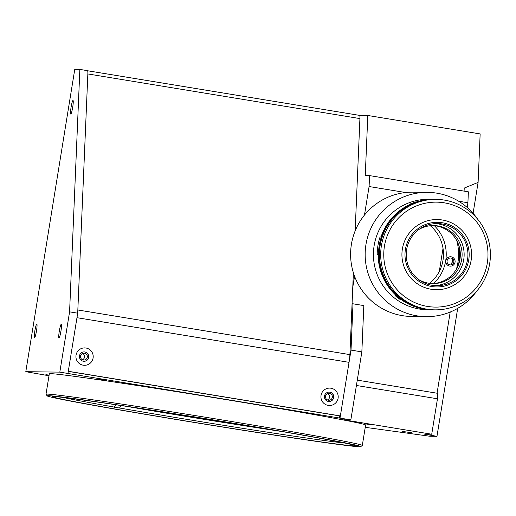 <?xml version="1.0" encoding="UTF-8"?>
<svg xmlns="http://www.w3.org/2000/svg" width="516" height="516" viewBox="0 0 516 516"><rect width="100%" height="100%" fill="white"/><g stroke="black" fill="none" stroke-linecap="round" stroke-linejoin="round"><path stroke-width="0.77" d="M411.484 432.737L402.325 431.395L411.484 432.737M371.843 424.816L364.212 423.7L371.843 424.816M49.104 375.106L45.872 374.687L49.065 375.313M106.909 380.46L99.278 379.35L106.909 380.46M84.463 353.189A3.451 3.431 90.7 0 0 80.496 356.298A3.451 3.431 90.7 0 0 83.869 360.045A3.451 3.431 90.7 0 0 87.327 356.898A3.451 3.431 90.7 0 0 84.463 353.189M329.466 393.385A3.451 3.431 90.7 0 0 325.499 396.494A3.451 3.431 90.7 0 0 328.866 400.248A3.451 3.431 90.7 0 0 332.33 397.094A3.451 3.431 90.7 0 0 329.466 393.385M72.995 100.465A6.908 0.806 -80.7 0 0 71.085 107.212A6.908 0.806 -80.7 0 0 70.769 114.094A6.908 0.806 -80.7 0 0 70.789 114.094A6.908 0.806 -80.7 0 0 72.692 107.354A6.908 0.806 -80.7 0 0 73.008 100.465A6.908 0.806 -80.7 0 0 72.995 100.465M61.217 324.345A6.908 0.806 -80.7 0 0 59.308 331.085A6.908 0.806 -80.7 0 0 58.998 337.974A6.908 0.806 -80.7 0 0 59.011 337.974A6.908 0.806 -80.7 0 0 60.92 331.227A6.908 0.806 -80.7 0 0 61.236 324.345A6.908 0.806 -80.7 0 0 61.217 324.345M36.784 324.022A6.908 0.806 -80.7 0 0 34.875 330.769A6.908 0.806 -80.7 0 0 34.566 337.651A6.908 0.806 -80.7 0 0 34.578 337.651A6.908 0.806 -80.7 0 0 36.488 330.911A6.908 0.806 -80.7 0 0 36.797 324.022A6.908 0.806 -80.7 0 0 36.784 324.022M362.303 445.469L365.612 425.023A160.212 2.793 -170.8 0 0 226.356 399.655A160.212 2.793 -170.8 0 0 49.317 373.797L46.001 394.243A160.212 2.793 9.2 0 1 223.047 420.101A160.212 2.793 9.2 0 1 362.303 445.469A160.212 2.793 9.2 0 1 362.271 445.514L360.684 446.656A158.831 2.773 -170.8 0 0 222.66 421.462A158.831 2.773 -170.8 0 0 47.162 395.875A158.831 2.773 -170.8 0 0 185.199 420.972A158.831 2.773 -170.8 0 0 360.684 446.656M222.009 421.456A153.304 2.677 -170.8 0 0 52.6 396.707A153.304 2.677 -170.8 0 0 185.85 420.985A153.304 2.677 -170.8 0 0 355.266 445.727A153.304 2.677 -170.8 0 0 222.009 421.456M405.64 192.526L369.095 186.534L369.559 175.608L468.373 191.823L467.909 202.743L458.672 201.227M47.162 395.875L46.021 394.295A160.212 2.793 9.2 0 1 46.001 394.243M59.817 372.133L67.938 373.468L77.703 313.18L69.583 311.845L59.817 372.133L25.8 371.688L74.768 69.344L79.857 69.408L69.583 311.845M79.857 69.408L87.984 70.744L77.703 313.18M48.994 375.758L25.8 371.688M443.025 248.357L439.277 271.5M67.938 373.468L340.012 418.108L351.022 350.106L361.851 351.886L350.841 419.882L343.74 419.792L431.724 434.227L424.371 434.13L436.968 436.336L429.802 436.246L365.238 427.332M473.095 213.308L478.1 182.412L480.151 133.915L367.805 115.481L365.257 175.556L369.559 175.608M436.968 436.336L457.698 308.342M464.097 191.12L464.226 188.069L478.1 182.412M451.829 264.611L452.758 258.897M367.805 115.481L359.529 115.371A11.049 1.29 99.3 0 1 359.536 115.378A11.049 1.29 99.3 0 1 359.923 118.577L355.156 230.897M327.486 399.932A3.451 3.431 90.7 0 0 327.57 393.618M82.489 359.736A3.451 3.431 90.7 0 0 82.566 353.421M339.36 418.095L339.715 415.915L340.367 415.928L68.293 371.288L76.968 317.695L349.042 362.335L340.367 415.928M352.067 303.789L352.989 303.801L351.022 350.106M361.851 351.886L363.819 305.582L352.989 303.801M340.012 418.108L350.841 419.882M356.414 385.484L437.465 398.784L431.724 434.227M467.909 202.743L467.154 207.406M450.204 312.038L437.058 393.218M357.278 380.131L437.691 393.321L437.465 398.784M434.375 225.698A40.055 39.771 -89.3 0 1 433.614 283.49M449.9 264.863A3.451 3.431 90.7 0 0 453.835 262.012A3.451 3.431 90.7 0 0 451.003 258.045A3.451 3.431 90.7 0 0 447.069 260.896A3.451 3.431 90.7 0 0 449.9 264.863M369.095 186.534L364.47 215.069M354.569 276.234L352.763 287.367M452.564 258.735L451.597 264.708M93.093 358.001A8.701 8.643 90.7 0 0 85.953 348.016A8.701 8.643 90.7 0 0 76.039 355.208A8.701 8.643 90.7 0 0 83.173 365.193A8.701 8.643 90.7 0 0 93.093 358.001M88.694 357.356A4.696 4.663 90.7 0 0 84.153 351.906A4.696 4.663 90.7 0 0 79.49 355.84A4.696 4.663 90.7 0 0 84.031 361.297A4.696 4.663 90.7 0 0 88.694 357.356M83.94 361.29A4.696 4.663 90.7 0 0 88.513 357.349A4.696 4.663 90.7 0 0 84.063 351.906M338.096 398.204A8.701 8.643 90.7 0 0 330.956 388.213A8.701 8.643 90.7 0 0 321.036 395.404A8.701 8.643 90.7 0 0 328.176 405.389A8.701 8.643 90.7 0 0 338.096 398.204M333.697 397.552A4.696 4.663 90.7 0 0 329.156 392.102A4.696 4.663 90.7 0 0 324.493 396.043A4.696 4.663 90.7 0 0 329.034 401.493A4.696 4.663 90.7 0 0 333.697 397.552M328.944 401.487A4.696 4.663 90.7 0 0 333.517 397.546A4.696 4.663 90.7 0 0 329.066 392.102M353.383 272.758L349.913 354.621A11.049 1.29 99.3 0 1 349.042 362.335M68.273 371.385L339.715 415.915M87.462 70.737A11.049 1.29 -80.7 0 1 87.849 73.943L77.839 309.981L349.913 354.621M282.123 431.557A145.015 2.528 9.2 0 1 187.553 416.638A145.015 2.528 9.2 0 1 126.478 406.35M344.875 443.05A147.782 2.58 9.2 0 1 186.786 419.36A147.782 2.58 9.2 0 1 119.454 407.988L114.546 407.311M109.089 406.356L113.997 407.034A147.782 2.58 9.2 0 1 63.3 397.449M113.997 407.034L116.074 404.531M121.531 405.486L119.454 407.988M444.379 200.092A55.244 54.857 -89.3 0 1 490.2 259.432A55.244 54.857 -89.3 0 1 434.827 309.858A55.244 54.857 -89.3 0 1 426.719 309.142A55.244 54.857 -89.3 0 1 380.898 249.802A55.244 54.857 -89.3 0 1 436.272 199.376A55.244 54.857 -89.3 0 1 444.379 200.092M436.272 199.376L434.969 199.357A55.244 54.857 90.7 0 0 379.595 249.783A55.244 54.857 90.7 0 0 425.416 309.123A55.244 54.857 90.7 0 0 433.524 309.839L434.827 309.858M427.487 306.42A52.484 52.116 90.7 0 0 487.31 263.057A52.484 52.116 90.7 0 0 444.263 202.82A52.484 52.116 90.7 0 0 384.439 246.184A52.484 52.116 90.7 0 0 427.487 306.42M418.624 279.543A29.006 28.799 90.7 0 0 461.994 257.116A29.006 28.799 90.7 0 0 419.282 229.252M432.04 283.561A29.006 28.799 90.7 0 0 436.181 225.937A29.006 28.799 90.7 0 0 432.801 225.589M442.051 223.963A31.076 30.857 90.7 0 0 406.344 251.931A31.076 30.857 90.7 0 0 436.671 285.709A31.076 30.857 90.7 0 0 467.825 257.342A31.076 30.857 90.7 0 0 442.051 223.963M434.788 285.625A31.076 30.857 90.7 0 0 438.271 223.918A31.076 30.857 90.7 0 0 435.594 223.596M431.918 286.535A32.321 32.095 90.7 0 0 468.754 259.832A32.321 32.095 90.7 0 0 442.251 222.738A32.321 32.095 90.7 0 0 405.408 249.441A32.321 32.095 90.7 0 0 431.918 286.535M431.15 289.257A35.082 34.836 90.7 0 0 471.456 257.69A35.082 34.836 90.7 0 0 437.213 219.552A35.082 34.836 90.7 0 0 402.054 251.576A35.082 34.836 90.7 0 0 431.15 289.257M434.923 199.357A55.244 54.857 90.7 0 0 434.872 199.357L434.059 199.35A55.244 54.857 90.7 0 0 378.686 249.776A55.244 54.857 90.7 0 0 424.5 309.116A55.244 54.857 90.7 0 0 432.614 309.826L433.427 309.839A55.244 54.857 90.7 0 0 433.472 309.839M434.872 199.357A55.244 54.857 90.7 0 0 379.499 249.783A55.244 54.857 90.7 0 0 425.319 309.123A55.244 54.857 90.7 0 0 433.427 309.839M458.743 245.016A52.484 52.116 -89.3 0 1 458.479 264.818M456.783 240.591A52.484 52.116 -89.3 0 1 456.408 269.191M446.088 263.115A4.696 4.663 90.7 0 0 452.1 265.843A4.696 4.663 90.7 0 0 454.809 259.793A4.696 4.663 90.7 0 0 448.797 257.065A4.696 4.663 90.7 0 0 446.088 263.115M430.344 225.737A37.287 37.029 -89.3 0 1 429.589 283.349M432.447 309.826A55.244 54.857 -89.3 0 1 432.285 309.826L427.564 309.761A55.244 54.857 -89.3 0 1 419.456 309.045A55.244 54.857 -89.3 0 1 373.636 249.705A55.244 54.857 -89.3 0 1 429.009 199.279L433.73 199.344A55.244 54.857 -89.3 0 1 433.892 199.344M476.81 291.024A62.152 61.72 -89.3 0 1 426.061 316.65A62.152 61.72 -89.3 0 1 416.941 315.844A62.152 61.72 -89.3 0 1 365.392 249.086A62.152 61.72 -89.3 0 1 427.687 192.358A62.152 61.72 -89.3 0 1 436.807 193.158A62.152 61.72 -89.3 0 1 477.745 219.306M400.197 299.454L394.888 295.081C396.056 296.623 397.823 298.08 400.197 299.454L400.223 299.448M409.601 204.233L416.012 201.788L409.575 204.226M381.33 237.005L381.021 236.96A55.244 54.857 -89.3 0 1 433.73 199.344M432.285 309.826A55.244 54.857 -89.3 0 1 424.178 309.11A55.244 54.857 -89.3 0 1 378.151 254.678L378.473 254.73M381.021 236.96L380.073 236.947A55.244 54.857 90.7 0 0 377.202 254.665L378.151 254.678M426.061 316.65L411.51 316.456A62.152 61.72 -89.3 0 1 402.383 315.657A62.152 61.72 -89.3 0 1 350.841 248.899A62.152 61.72 -89.3 0 1 413.135 192.165L427.687 192.358M381.285 237.141L380.073 236.947M359.517 115.371L87.978 70.821L359.536 115.378M87.849 73.943L359.923 118.577M197.957 417.547A696.09 696.09 0 0 0 202.943 418.379A696.09 696.09 0 0 0 210.76 419.618"/></g></svg>

